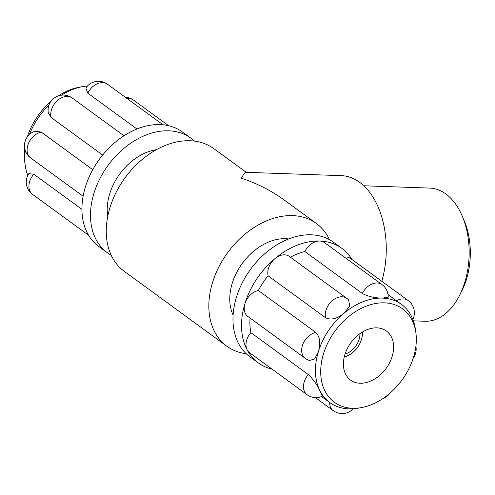 <?xml version="1.0" encoding="UTF-8"?>
<svg xmlns="http://www.w3.org/2000/svg" width="495" height="495" viewBox="0 0 495 495"><rect width="100%" height="100%" fill="white"/><g stroke="black" fill="none" stroke-linecap="round" stroke-linejoin="round"><path stroke-width="0.74" d="M359.939 333.673A17.22 12.35 -53.9 0 1 345.052 354.067M363.819 185.774L429.716 188.081A66.627 41.747 92 0 1 462.311 216.253L464.248 220.838A59.029 36.989 92 0 1 466.519 279.118A59.029 36.989 92 0 1 461.792 290.992L459.539 295.435A66.627 41.747 92 0 1 425.05 321.249L413.368 320.84M462.311 216.253A66.627 41.747 92 0 1 464.873 282.026A66.627 41.747 92 0 1 459.539 295.435M329.472 239.667A75.958 54.493 126.1 0 0 316.392 223.493L283.784 199.695C271.105 190.501 256.961 183.329 241.356 178.194C243.571 174.271 245.155 172.316 246.095 172.316L341.303 175.651A75.958 47.594 92 0 1 381.818 281.296M316.392 223.493A75.958 54.493 126.1 0 0 227.601 252.728A75.958 54.493 126.1 0 0 226.84 346.209L124.251 271.34A75.958 54.493 -53.9 0 1 125.012 177.866A75.958 54.493 -53.9 0 1 213.803 148.63L246.275 172.322M88.605 235.267L32.509 194.337A15.19 15.19 0 0 1 28.79 173.689L33.79 174.221L81.929 209.354M83.123 196.243L30.709 157.992A15.19 15.19 0 0 1 35.207 131.2L41.264 132.103L92.769 169.692M102.644 155.065L51.047 117.414L48.281 112.681M136.942 128.991L87.801 93.134L85.87 88.011M87.411 86.062A60.767 43.591 126.1 0 0 82.857 86.613A60.767 43.591 126.1 0 0 61.38 95.195M49.036 104.983A60.767 43.591 126.1 0 0 29.465 134.461M25.276 150.604A60.767 43.591 126.1 0 0 25.251 165.553A60.767 43.591 126.1 0 0 27.807 175.409M194.411 141.106A70.89 50.855 126.1 0 0 190.872 138.161L182.321 131.924A70.89 50.855 126.1 0 0 160.157 124.579A70.89 50.855 126.1 0 0 115.366 142.133A70.89 50.855 126.1 0 0 85.313 187.258A70.89 50.855 126.1 0 0 87.609 233.51A70.89 50.855 126.1 0 0 98.74 246.454L107.291 252.691A70.89 50.855 126.1 0 0 111.177 255.172M82.857 86.613L79.627 87.169A57.841 41.493 126.1 0 0 58.274 95.925M50.849 101.531A57.841 41.493 126.1 0 0 27.367 136.799M24.75 148.618A57.841 41.493 126.1 0 0 24.793 162.304L25.251 165.553M190.872 138.161A70.89 50.855 126.1 0 0 168.708 130.816A70.89 50.855 126.1 0 0 99.674 179.054A70.89 50.855 126.1 0 0 107.291 252.691M156.401 149.682A50.639 36.327 126.1 0 0 107.749 216.352M226.84 346.209A75.958 54.493 126.1 0 0 246.232 353.727M233.096 315.074A50.639 36.327 -53.9 0 1 241.139 265.035A50.639 36.327 -53.9 0 1 285.64 238.701A50.639 36.327 -53.9 0 1 288.647 238.943M360.094 383.248A30.381 21.799 -53.9 0 1 350.596 380.098A30.381 21.799 -53.9 0 1 347.335 348.536A30.381 21.799 -53.9 0 1 376.924 327.863A30.381 21.799 -53.9 0 1 386.416 331.013A30.381 21.799 -53.9 0 1 389.683 362.575A30.381 21.799 -53.9 0 1 360.094 383.248M362.414 332.04A20.258 14.528 -53.9 0 1 344.254 356.926M272.071 369.152A70.89 50.855 -53.9 0 1 258.322 362.909A70.89 50.855 -53.9 0 1 247.191 349.965A15.19 10.896 -53.9 0 1 250.86 332.628L308.342 374.579A15.19 10.896 126.1 0 0 307.061 394.688L249.579 352.737A15.19 10.896 -53.9 0 1 247.191 349.965A70.89 50.855 -53.9 0 1 244.901 303.713A15.19 10.896 -53.9 0 1 258.334 290.509L315.816 332.454A15.19 10.896 126.1 0 0 302.965 344.013A15.19 10.896 126.1 0 0 305.26 358.349L247.778 316.398A15.19 10.896 -53.9 0 1 244.901 303.713A70.89 50.855 -53.9 0 1 274.954 258.594A15.19 10.896 -53.9 0 1 289.297 256.404L346.785 298.355A15.19 10.896 126.1 0 0 331.768 301.127A15.19 10.896 126.1 0 0 325.599 317.765L268.117 275.814A15.19 10.896 -53.9 0 1 274.954 258.594A70.89 50.855 -53.9 0 1 319.745 241.034A70.89 50.855 -53.9 0 1 341.903 248.379A70.89 50.855 -53.9 0 1 352.044 259.566M346.785 298.355A15.19 15.19 0 0 1 348.635 299.945L349.699 306.077L344.093 313.143C337.182 318.836 331.019 320.376 325.599 317.765M315.816 332.454C320.011 336.897 320.853 343.351 318.328 351.821L314.616 358.955L309.449 360.496M308.342 374.579C313.149 379.201 317.134 384.825 320.296 391.465L322.27 396.26A15.19 15.19 0 0 1 307.061 394.688M344.279 257.047A15.19 10.896 -53.9 0 1 350.652 258.551L408.134 300.502A15.19 10.896 126.1 0 0 396.532 300.781M361.022 407.67L357.792 408.22A60.767 43.591 -53.9 0 1 348.833 408.858A60.767 43.591 -53.9 0 1 329.837 402.559A60.767 43.591 -53.9 0 1 320.296 391.465A60.767 43.591 -53.9 0 1 318.328 351.821A60.767 43.591 -53.9 0 1 344.093 313.143A60.767 43.591 -53.9 0 1 382.486 298.095C374.907 298.083 368.2 296.548 362.352 293.486L304.871 251.54A15.19 10.896 -53.9 0 1 319.745 241.034A15.19 10.896 -53.9 0 1 324.491 242.612L381.979 284.557A15.19 15.19 0 0 1 388.21 297.167L382.486 298.095A60.767 43.591 -53.9 0 1 401.476 304.388A60.767 43.591 -53.9 0 1 411.023 315.488A60.767 43.591 -53.9 0 1 415.398 329.286L415.85 332.529A57.841 41.493 -53.9 0 1 361.022 407.67A57.841 41.493 -53.9 0 1 352.489 408.27A57.841 41.493 -53.9 0 1 323.458 353.981A57.841 41.493 -53.9 0 1 384.522 302.841A57.841 41.493 -53.9 0 1 415.85 332.529M250.86 332.628A60.767 43.591 -53.9 0 1 250.068 318.068M258.334 290.509A60.767 43.591 -53.9 0 1 268.117 275.814M290.386 257.196A60.767 43.591 -53.9 0 1 304.871 251.54M258.322 362.909L249.777 356.672A70.89 50.855 -53.9 0 1 242.16 283.035A70.89 50.855 -53.9 0 1 311.194 234.797A70.89 50.855 -53.9 0 1 333.358 242.142L341.903 248.379M32.509 194.337A15.19 10.896 -53.9 0 1 33.79 174.221M30.709 157.992A15.19 10.896 -53.9 0 1 28.413 143.661A15.19 10.896 -53.9 0 1 41.264 132.103M51.047 117.414A15.19 10.896 -53.9 0 1 57.216 100.77A15.19 10.896 -53.9 0 1 72.233 97.998A15.19 15.19 0 0 0 48.275 112.681M87.801 93.134A15.19 10.896 -53.9 0 1 107.427 84.206A15.19 15.19 0 0 0 85.858 88.005M127.209 98.641A15.19 10.896 -53.9 0 1 133.582 100.145A15.19 15.19 0 0 0 125.291 97.243M329.621 402.398A15.19 10.896 126.1 0 0 333.222 410.633A15.19 15.19 0 0 0 353.232 408.777M381.979 284.557A15.19 10.896 126.1 0 0 362.352 293.486M123.985 135.766L72.233 97.998M163.01 124.765L107.427 84.206M168.578 125.681L133.582 100.145M305.26 358.349A15.19 15.19 0 0 0 309.449 360.502M315.352 397.59L333.222 410.633M382.369 398.908A15.19 15.19 0 0 0 389.794 393.308M413.282 358.034A15.19 15.19 0 0 0 415.893 346.215M412.842 319.423A15.19 15.19 0 0 0 408.134 300.502M401.476 304.388L388.049 294.587M329.837 402.559L321.595 396.545"/></g></svg>
